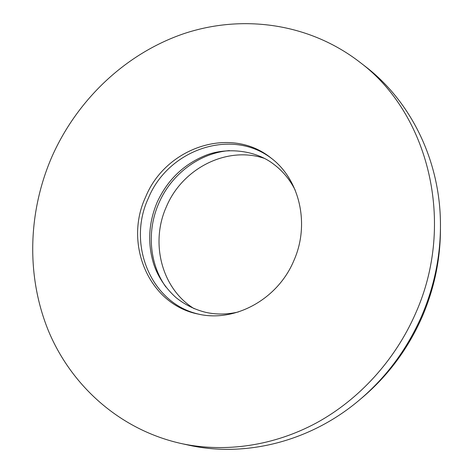 <?xml version="1.0" encoding="UTF-8"?>
<svg xmlns="http://www.w3.org/2000/svg" width="473" height="473" viewBox="0 0 473 473"><rect width="100%" height="100%" fill="white"/><g stroke="black" fill="none" stroke-linecap="round" stroke-linejoin="round"><path stroke-width="0.71" d="M199.707 314.374C151.082 304.198 126.699 244.322 148.339 198.258C168.057 149.574 231.823 127.166 272.146 158.898M293.727 260.925C277.545 299.533 234.661 322.586 198.453 314.119C148.841 304.63 123.595 243.796 145.619 197.01C165.621 147.535 230.723 125.138 271.147 158.106C299.663 179.539 310.229 224.32 293.727 260.925M194.22 308.715C161.583 288.755 149.976 242.75 166.455 206.595C182.359 168.577 226.65 145.684 264.277 158.337M165.869 287.005C149.19 263.579 146.731 230.463 158.887 203.112C171.291 174.283 199.352 152.986 229.423 150.597M51.983 156.598C77.205 99.779 125.416 53.686 183.719 33.707C241.975 14.19 309.165 22.775 360.367 62.619C428.142 113.467 456.35 222.623 415.542 313.498C395.091 360.26 359.102 399.579 316.526 422.868C273.796 445.903 225.781 452.667 182.749 443.857C121.082 430.678 72.186 386.914 48.89 331.916C25.909 276.587 27.866 212.022 51.983 156.598M363.158 64.771L366.392 67.261C410.286 101.435 439.553 159.111 440.44 222.068C440.901 254.415 434.598 285.846 421.532 316.348C406.384 350.676 384.65 379.423 356.335 402.588C307.562 442.415 244.576 457.101 190.181 445.483L186.191 444.608M440.452 229.092C440.416 259.251 434.315 288.512 422.153 316.869C408.028 348.92 387.884 375.988 361.721 398.077M360.367 62.619L366.392 67.261M182.749 443.857L190.181 445.483M295.199 190.122C290.044 179.917 283.156 171.498 274.541 164.864C254.515 148.729 223.688 147.529 204.437 155.877C183.033 164.906 167.271 180.367 157.148 202.267C148.481 223.037 147.375 243.761 153.826 264.442C157.225 274.73 164.214 286.981 175.962 297.547C184.754 304.665 194.705 309.602 205.814 312.369C216.439 314.699 227.312 314.557 238.439 311.944"/></g></svg>
